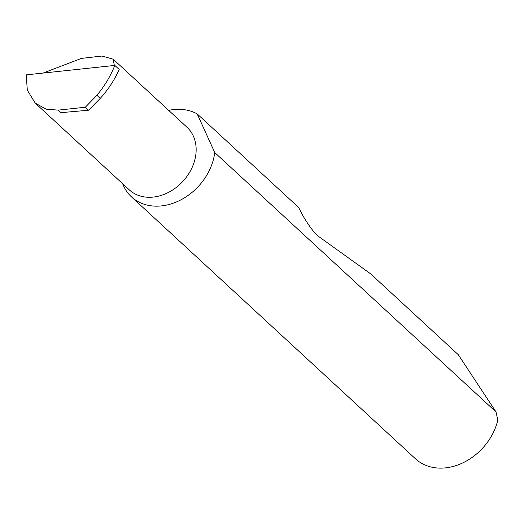<?xml version="1.0" encoding="UTF-8"?>
<svg xmlns="http://www.w3.org/2000/svg" width="524" height="524" viewBox="0 0 524 524"><rect width="100%" height="100%" fill="white"/><g stroke="black" fill="none" stroke-linecap="round" stroke-linejoin="round"><path stroke-width="0.79" d="M43.092 73.065L81.449 58.38L101.925 56.029L113.197 59.205L187.009 127.273A42.568 33.634 132.7 0 1 195.747 155.248A42.568 33.634 132.7 0 1 168.682 192.295A42.568 33.634 132.7 0 1 129.29 189.865L35.213 103.097L46.086 109.162L58.236 110.125L85.327 107.237L96.914 95.289L100.254 98.374C108.245 89.591 114.553 79.943 119.184 69.43L114.828 65.421C110.492 76.196 104.518 86.152 96.914 95.289M113.197 59.205L114.33 65.474M122.682 183.767A53.245 42.071 -47.3 0 0 131.478 196.88L415.532 458.847A53.245 42.071 -47.3 0 0 462.653 462.954A53.245 42.071 -47.3 0 0 497.8 420.071L496.038 411.982L458.284 354.702L370.56 273.79L318.546 236.429C314.793 234.307 304.562 219.805 299.944 210.059L298.66 207.484L197.221 113.931A53.245 42.071 -47.3 0 0 168.676 110.361M131.478 196.88A53.245 42.071 -47.3 0 0 180.754 199.926A53.245 42.071 -47.3 0 0 214.604 153.584A53.245 42.071 -47.3 0 0 214.742 152.556L496.038 411.982M114.828 65.421L26.2 74.867L27.32 90.187L35.213 103.097M85.327 107.237L88.563 110.223L100.254 98.374M88.563 110.223L60.98 112.653L58.236 110.125M197.221 113.931L214.742 152.556"/></g></svg>
